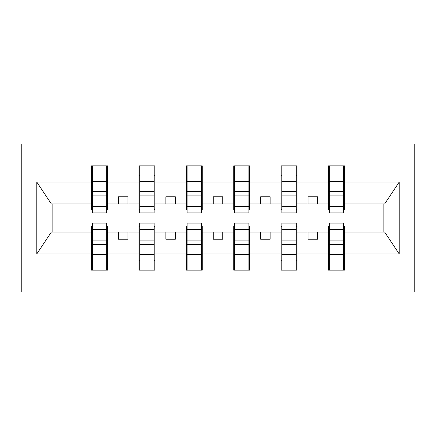<?xml version="1.0" encoding="UTF-8"?>
<svg xmlns="http://www.w3.org/2000/svg" width="436" height="436" viewBox="0 0 436 436"><rect width="100%" height="100%" fill="white"/><g stroke="black" fill="none" stroke-linecap="round" stroke-linejoin="round"><path stroke-width="0.65" d="M21.8 291.929L414.2 291.929L414.2 144.071L21.8 144.071L21.8 291.929M329.273 226.339L328.515 226.339L328.515 232.028L297.047 232.028L297.047 226.339L296.289 226.339M343.682 209.662L344.44 209.662L344.44 203.972L384.634 203.972L399.185 182.079L399.185 253.921L344.44 253.921L344.44 270.129L328.515 270.129L328.515 232.028M343.682 226.339L344.44 226.339L344.44 253.921M281.885 226.339L281.127 226.339L281.127 232.028L249.659 232.028L249.659 226.339L248.901 226.339M328.515 253.921L297.047 253.921L297.047 270.129L281.127 270.129L281.127 232.028M297.047 253.921L297.047 232.028M234.492 226.339L233.734 226.339L233.734 232.028L202.266 232.028L202.266 226.339L201.508 226.339M281.127 253.921L249.659 253.921L249.659 270.129L233.734 270.129L233.734 232.028M249.659 253.921L249.659 232.028M187.099 226.339L186.341 226.339L186.341 232.028L154.873 232.028L154.873 226.339L154.115 226.339M233.734 253.921L202.266 253.921L202.266 270.129L186.341 270.129L186.341 232.028M202.266 253.921L202.266 232.028M139.711 226.339L138.953 226.339L138.953 232.028L107.485 232.028L107.485 226.339L106.727 226.339M186.341 253.921L154.873 253.921L154.873 270.129L138.953 270.129L138.953 232.028M154.873 253.921L154.873 232.028M329.273 206.332L343.682 206.332L343.682 212.882L329.273 212.882L329.273 165.871L328.515 165.871L328.515 182.079L297.047 182.079L297.047 209.662L296.289 209.662M329.273 209.662L328.515 209.662L328.515 182.079M281.885 206.332L296.289 206.332L296.289 212.882L281.885 212.882L281.885 165.871L281.127 165.871L281.127 182.079L249.659 182.079L249.659 209.662L248.901 209.662M281.885 209.662L281.127 209.662L281.127 182.079M234.492 206.332L248.901 206.332L248.901 212.882L234.492 212.882L234.492 165.871L233.734 165.871L233.734 182.079L202.266 182.079L202.266 209.662L201.508 209.662M234.492 209.662L233.734 209.662L233.734 182.079M187.099 206.332L201.508 206.332L201.508 212.882L187.099 212.882L187.099 165.871L186.341 165.871L186.341 182.079L154.873 182.079L154.873 209.662L154.115 209.662M187.099 209.662L186.341 209.662L186.341 182.079M139.711 206.332L154.115 206.332L154.115 212.882L139.711 212.882L139.711 165.871L138.953 165.871L138.953 182.079L107.485 182.079L107.485 165.871L106.727 165.871L106.727 212.882L92.318 212.882L92.318 195.077L106.727 195.077M139.711 209.662L138.953 209.662L138.953 182.079M92.318 226.339L91.56 226.339L91.56 232.028L51.366 232.028L36.815 253.921L36.815 182.079L51.366 203.972L91.56 203.972L91.56 182.079L36.815 182.079M138.953 253.921L107.485 253.921L107.485 270.129L91.56 270.129L91.56 232.028M107.485 253.921L107.485 232.028M92.318 195.077L92.318 165.871L91.56 165.871L91.56 182.079M91.56 203.972L91.56 209.662L92.318 209.662M344.44 203.972L344.44 165.871L343.682 165.871L343.682 206.332M281.127 165.871L297.047 165.871L297.047 182.079M233.734 165.871L249.659 165.871L249.659 182.079M186.341 165.871L202.266 165.871L202.266 182.079M138.953 165.871L154.873 165.871L154.873 182.079M399.185 182.079L344.44 182.079M91.56 253.921L36.815 253.921M91.56 165.871L107.485 165.871M328.515 165.871L344.44 165.871M328.515 203.972L317.522 203.972L317.522 196.767L308.045 196.767L308.045 203.972L317.522 203.972M308.045 203.972L297.047 203.972M308.045 232.028L308.045 239.233L317.522 239.233L317.522 232.028M281.127 203.972L270.129 203.972L270.129 196.767L260.652 196.767L260.652 203.972L270.129 203.972M260.652 203.972L249.659 203.972M260.652 232.028L260.652 239.233L270.129 239.233L270.129 232.028M233.734 203.972L222.742 203.972L222.742 196.767L213.259 196.767L213.259 203.972L222.742 203.972M213.259 203.972L202.266 203.972M213.259 232.028L213.259 239.233L222.742 239.233L222.742 232.028M186.341 203.972L175.348 203.972L175.348 196.767L165.871 196.767L165.871 203.972L175.348 203.972M165.871 203.972L154.873 203.972M165.871 232.028L165.871 239.233L175.348 239.233L175.348 232.028M138.953 203.972L127.955 203.972L127.955 196.767L118.478 196.767L118.478 203.972L127.955 203.972M118.478 203.972L107.485 203.972L107.485 182.079M118.478 232.028L118.478 239.233L127.955 239.233L127.955 232.028M107.485 203.972L107.485 209.662L106.727 209.662M399.185 253.921L384.634 232.028L344.44 232.028M52.129 203.972L52.129 232.028M383.871 232.028L383.871 203.972M106.727 175.348L107.485 175.348M91.56 175.348L92.318 175.348M92.318 191.382L106.727 191.382M91.56 270.129L92.318 270.129L92.318 223.118L106.727 223.118L106.727 240.923L92.318 240.923M92.318 260.652L91.56 260.652M107.485 260.652L106.727 260.652M106.727 240.923L106.727 270.129L107.485 270.129M106.727 244.618L92.318 244.618M154.873 165.871L154.115 165.871L154.115 206.332M154.115 175.348L154.873 175.348M138.953 175.348L139.711 175.348M139.711 195.077L154.115 195.077M139.711 191.382L154.115 191.382M202.266 165.871L201.508 165.871L201.508 206.332M201.508 175.348L202.266 175.348M186.341 175.348L187.099 175.348M187.099 195.077L201.508 195.077M187.099 191.382L201.508 191.382M249.659 165.871L248.901 165.871L248.901 206.332M248.901 175.348L249.659 175.348M233.734 175.348L234.492 175.348M234.492 195.077L248.901 195.077M234.492 191.382L248.901 191.382M297.047 165.871L296.289 165.871L296.289 206.332M296.289 175.348L297.047 175.348M281.127 175.348L281.885 175.348M281.885 195.077L296.289 195.077M281.885 191.382L296.289 191.382M138.953 270.129L139.711 270.129L139.711 223.118L154.115 223.118L154.115 240.923L139.711 240.923M139.711 260.652L138.953 260.652M154.873 260.652L154.115 260.652M154.115 240.923L154.115 270.129L154.873 270.129M154.115 244.618L139.711 244.618M186.341 270.129L187.099 270.129L187.099 223.118L201.508 223.118L201.508 240.923L187.099 240.923M187.099 260.652L186.341 260.652M202.266 260.652L201.508 260.652M201.508 240.923L201.508 270.129L202.266 270.129M201.508 244.618L187.099 244.618M233.734 270.129L234.492 270.129L234.492 223.118L248.901 223.118L248.901 240.923L234.492 240.923M234.492 260.652L233.734 260.652M249.659 260.652L248.901 260.652M248.901 240.923L248.901 270.129L249.659 270.129M248.901 244.618L234.492 244.618M281.127 270.129L281.885 270.129L281.885 223.118L296.289 223.118L296.289 240.923L281.885 240.923M281.885 260.652L281.127 260.652M297.047 260.652L296.289 260.652M296.289 240.923L296.289 270.129L297.047 270.129M296.289 244.618L281.885 244.618M343.682 175.348L344.44 175.348M328.515 175.348L329.273 175.348M329.273 195.077L343.682 195.077M329.273 191.382L343.682 191.382M328.515 270.129L329.273 270.129L329.273 223.118L343.682 223.118L343.682 240.923L329.273 240.923M329.273 260.652L328.515 260.652M344.44 260.652L343.682 260.652M343.682 240.923L343.682 270.129L344.44 270.129M343.682 244.618L329.273 244.618M92.318 206.332L106.727 206.332M92.318 181.403L106.727 181.403M106.727 229.668L92.318 229.668M106.727 254.597L92.318 254.597M139.711 181.403L154.115 181.403M187.099 181.403L201.508 181.403M234.492 181.403L248.901 181.403M281.885 181.403L296.289 181.403M154.115 229.668L139.711 229.668M154.115 254.597L139.711 254.597M201.508 229.668L187.099 229.668M201.508 254.597L187.099 254.597M248.901 229.668L234.492 229.668M248.901 254.597L234.492 254.597M296.289 229.668L281.885 229.668M296.289 254.597L281.885 254.597M329.273 181.403L343.682 181.403M343.682 229.668L329.273 229.668M343.682 254.597L329.273 254.597"/></g></svg>

